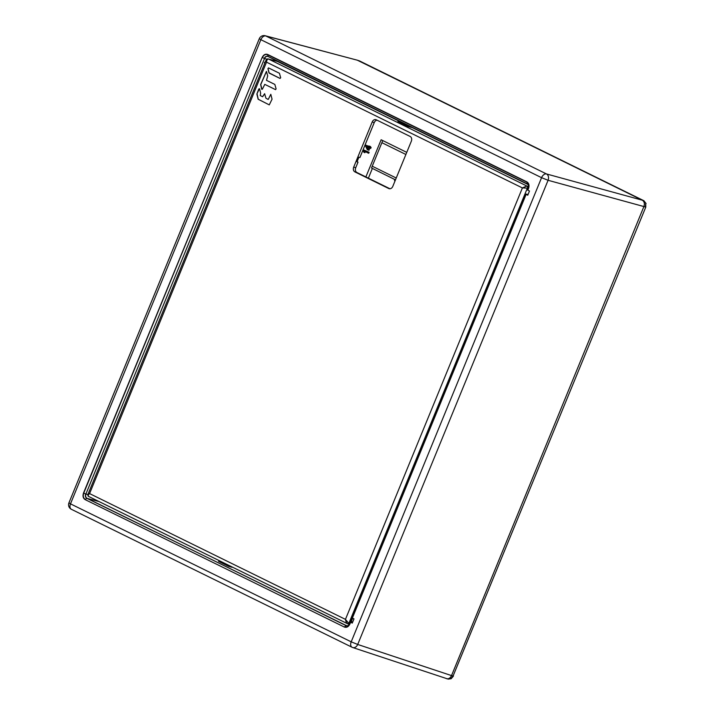 <?xml version="1.0" encoding="UTF-8"?>
<svg xmlns="http://www.w3.org/2000/svg" width="715" height="715" viewBox="0 0 715 715"><rect width="100%" height="100%" fill="white"/><g stroke="black" fill="none" stroke-linecap="round" stroke-linejoin="round"><path stroke-width="1.07" d="M359.091 60.775L359.511 60.936A1.671 1.064 116.2 0 1 359.609 60.972L357.616 60.275M357.33 60.194L643.84 200.709L645.743 203.275L645.422 207.037L643.902 206.564C644.921 203.605 644.394 201.487 642.329 200.218L546.492 173.951A5.023 3.79 105.3 0 1 548.074 180.287L643.902 206.555L451.54 675.586C450.182 678.312 448.385 679.286 446.151 678.508M446.16 678.517C448.403 679.357 450.2 678.392 451.531 675.595L453.078 676.015L450.727 678.776L447.706 678.928M450.727 678.776L448.216 679.125M448.26 679.134L352.701 647.522A5.023 3.807 108.4 0 1 352.325 647.37A5.023 3.191 -63.8 0 1 352.066 647.263A5.023 3.191 -63.8 0 1 351.199 641.838L541.568 177.678L260.859 39.682L70.49 503.852A5.023 3.191 116.2 0 0 71.348 509.277L352.066 647.263A5.023 5.023 0 0 0 352.709 647.531A5.023 3.807 108.4 0 0 357.706 644.456L451.531 675.595L643.902 206.555C644.859 203.641 644.331 201.523 642.311 200.209L357.956 60.426L642.329 200.218M357.393 60.212L265.22 35.75A5.023 3.906 104.9 0 1 265.783 35.956L357.053 60.123M352.584 622.327L350.43 621.907L349.689 623.721C348.741 625.58 347.517 626.251 345.997 625.723L344.505 626.841C346.704 627.591 348.473 626.635 349.805 623.963L350.52 622.22L352.272 623.096L353.997 618.868L352.245 618.019L526.008 194.337L527.75 195.231L529.484 191.003L527.733 190.136L528.448 188.394C529.377 185.516 528.859 183.433 526.892 182.146L267.669 54.715C265.471 53.965 263.701 54.921 262.369 57.593L264.336 58.389C265.265 56.521 266.489 55.859 268.027 56.387L268.134 56.521C266.641 56.002 265.444 56.655 264.55 58.46L85.907 494.029C85.264 495.969 85.621 497.372 86.962 498.257L346.176 625.679L347.821 625.741M527.84 190.199L528.555 188.456C529.529 185.444 528.984 183.263 526.919 181.905L527.241 183.809C528.608 184.711 528.966 186.159 528.322 188.161L527.733 190.136M526.919 181.905L267.696 54.483C265.399 53.697 263.54 54.698 262.146 57.495L83.727 493.162C82.797 496.04 83.315 498.123 85.291 499.419L86.783 498.301C85.398 497.399 85.04 495.951 85.702 493.958L83.503 493.064C82.52 496.076 83.065 498.257 85.139 499.615L344.353 627.046C346.659 627.833 348.509 626.823 349.912 624.025L350.627 622.291M526.008 194.337L352.245 618.019M525.909 194.051L352.173 617.867M528.063 194.462L525.909 194.06M528.555 188.456L528.322 188.152C528.814 186.141 528.483 184.738 527.33 183.934L528.126 184.595M268.08 56.494L527.312 183.925L268.027 56.387L267.696 54.483M221.641 562.178L218.558 561.373L228.737 566.378L232.08 567.308L221.641 562.178L221.409 562.776M264.657 62.232L264.38 62.786M265.605 61.195L264.21 64.6M88.732 492.465L90.126 489.06M350.511 621.898L349.689 623.721L348.84 623.426L345.452 619.369L522.397 187.929L527.366 188.134L348.84 623.426A0.84 0.635 108.4 0 1 348.008 623.945M372.354 168.481L368.386 178.16M395.484 179.849L371.514 167.98L382.757 140.569M365.883 176.927L381.131 139.765L406.755 152.367M396.235 178.008L372.211 166.193M381.855 142.669L405.888 154.485M369.137 152.295L364.069 150.07L369.137 152.295L368.734 153.269L364.31 151.222L363.872 152.286L364.9 152.715L365.311 151.714M368.699 146.262L365.955 145.172L365.571 146.101L367.224 149.578L368.958 150.302L369.852 148.103M367.912 149.918L368.851 147.63L370.728 148.425L371.121 147.451L369.816 146.226L368.609 146.477L365.955 145.172M363.872 152.286L363.488 151.482L364.069 150.07M367.689 152.885L368.046 152.027M370.486 146.557L368.806 145.994M370.29 147.049L369.199 146.772L369.396 146.289M371.121 147.451L369.199 146.772M369.682 148.041L370.03 147.183M368.252 147.344L367.698 148.684L366.697 146.575L368.252 147.344M368.136 147.63L367.921 147.174M277.42 61.427L401.901 122.524L401.589 123.293M528.045 184.533L412.341 127.654L408.024 126.457L397.915 121.487L401.901 122.524M350.386 622.014L352.388 617.143M372.211 121.979L353.702 167.131A3.763 2.887 -73.4 0 0 354.881 171.886L388.781 188.546A3.763 2.887 -73.4 0 0 389.103 188.671A3.763 2.887 -73.4 0 0 392.812 186.356L411.331 141.213A3.763 2.887 -73.4 0 0 410.142 136.458L376.251 119.789A3.763 2.887 -73.4 0 0 375.876 119.646A3.763 2.887 -73.4 0 0 372.211 121.979L374.249 122.587A3.79 2.914 106.6 0 1 377.011 120.165M268.563 67.916L279.431 73.261L280.682 77.721L280.057 78.453L269.18 73.109L268.054 68.694L268.509 67.898L267.937 68.658L268.974 72.832M275.472 89.625L276.097 88.892L274.846 84.433L266.489 80.33L267.723 75.87L266.427 71.402L260.644 84.522L261.645 89.107L262.45 89.071L264.773 84.37L275.579 89.652L264.773 84.37M268.465 98.992L267.928 99.34L265.917 98.178L264.622 93.701L262.584 96.713L260.242 95.56L260.644 93.138L259.608 88.964L258.803 89.009L256.864 94.076L258.142 99.233L269.269 104.882L272.058 99.179L270.797 94.3L268.465 98.992L270.851 94.317M347.937 623.918L88.597 496.425C87.525 495.987 87.856 495.039 89.581 493.591L345.452 619.369C345.89 621.871 346.721 623.391 347.937 623.918A0.84 0.635 108.4 0 0 347.999 623.936L347.758 623.837M88.329 495.361C87.275 494.959 87.686 494.369 89.581 493.591L266.525 62.151C266.704 59.997 267.41 58.979 268.652 59.095L277.84 61.535M528.653 186.517L526.839 186.016L522.397 187.929L266.525 62.151L265.971 60.301C266.74 59.05 267.571 58.63 268.465 59.032A1.671 1.305 104.9 0 1 268.652 59.095L526.839 186.016A1.671 1.26 105.3 0 1 527.366 188.134L528.242 188.367M357.071 161.688L358.018 162.153L355.73 167.73A3.79 2.914 106.6 0 0 356.928 172.521L354.881 171.886M389.97 188.769L356.928 172.521M358.018 162.153L357.008 161.831L358.903 157.211L359.931 157.497L374.249 122.587M89.59 490.374A3.325 2.109 116.2 0 0 89.134 491.464M351.002 622.005A3.325 2.109 -63.8 0 1 352.37 618.064L526.106 194.426M353.049 618.404A2.342 1.484 116.2 0 0 351.905 619.869A2.342 1.484 116.2 0 0 352.048 622.211M280.057 78.453L269.099 72.867M261.967 89.42L260.769 84.558L266.489 71.428M269.269 104.882L258.267 99.269L257.016 93.701L259.402 88.687M268.107 99.385L268.59 99.036M262.655 96.722L264.675 93.728M642.311 200.209L643.84 200.709A1.671 1.064 -63.8 0 1 643.92 200.745L359.609 60.972M645.743 203.275L645.788 207.1L453.078 676.006L645.788 207.1M451.129 678.75L453.453 676.068M394.886 181.306A20.878 16.034 106.6 0 1 394.349 179.295M394.957 181.145A20.547 15.775 106.6 0 1 394.466 179.349M70.49 503.852L351.199 641.838L357.706 644.456L548.074 180.287L541.568 177.678A5.023 3.191 -63.8 0 1 546.492 173.951L265.783 35.956A5.023 3.191 116.2 0 0 260.859 39.682L259.295 38.699L68.926 502.868L70.49 503.852M83.503 493.064L262.146 57.495M344.353 627.046L85.139 499.615M528.322 188.152L527.581 189.976M87.865 494.566L85.907 494.029L264.55 58.46L266.874 59.238M349.242 624.535L348.071 623.963L349.349 624.383M346.909 625.875L86.783 498.301L98.983 501.546M349.912 624.025L349.689 623.721C348.706 625.464 347.66 626.161 346.543 625.813M353.702 167.131L355.73 167.73M388.781 188.546L389.434 188.751M643.92 200.745L646.074 203.552M394.859 181.369L394.296 179.268M265.238 35.759A5.023 5.023 0 0 0 259.295 38.699M68.926 502.868A5.023 5.023 0 0 0 71.348 509.277M87.811 494.709L88.428 496.362M277.652 61.472L268.465 59.032M87.802 494.717L265.971 60.301M349.34 624.383L347.999 623.936"/></g></svg>
